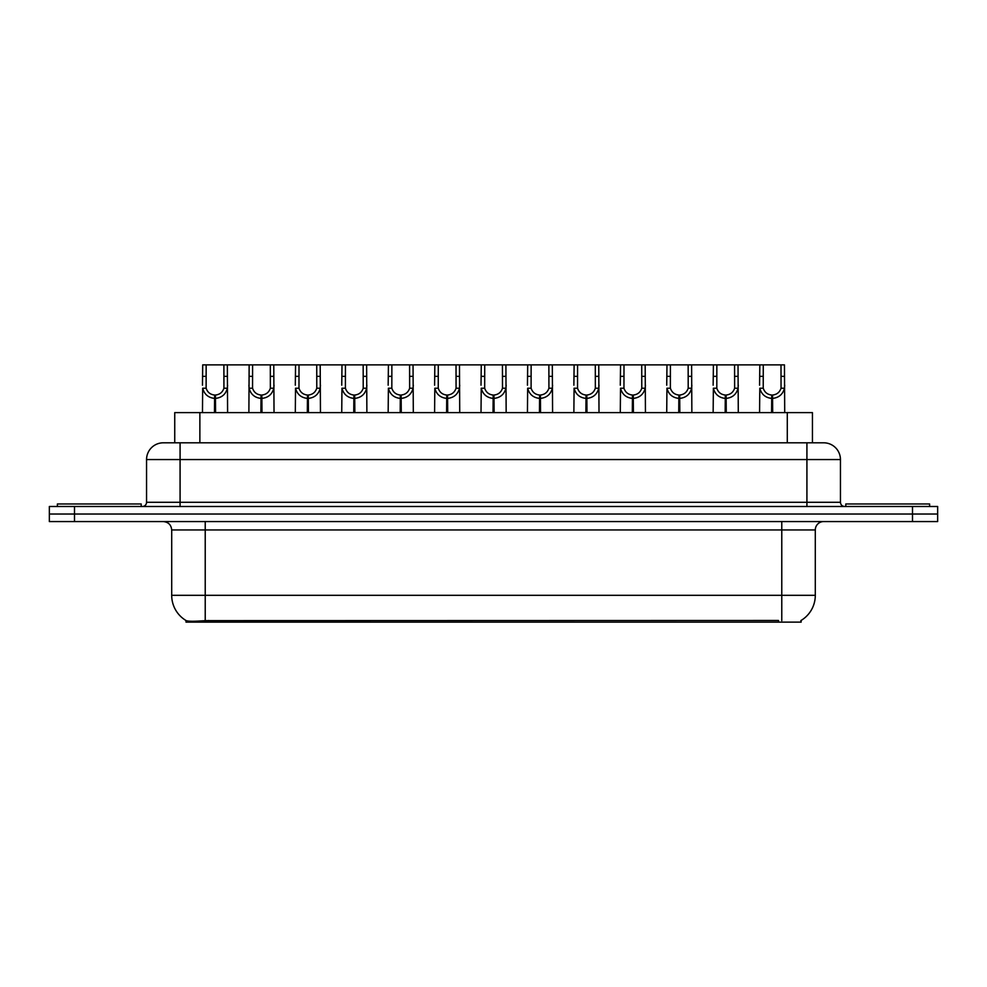 <?xml version="1.0" encoding="UTF-8"?>
<svg xmlns="http://www.w3.org/2000/svg" width="987" height="987" viewBox="0 0 987 987"><rect width="100%" height="100%" fill="white"/><g stroke="black" fill="none" stroke-linecap="round" stroke-linejoin="round"><path stroke-width="1.48" d="M169.196 442.805L174.736 442.805L174.736 412.628L812.437 412.628L812.437 442.805M801.136 620.428L801.136 622.131L186.025 622.131L186.025 620.527M171.701 595.321L205.222 595.321L205.222 529.957L171.701 529.957L171.701 595.321A29.326 29.326 0 0 0 186.198 620.626C188.369 621.465 194.71 621.465 205.222 620.626L778.422 620.478M800.802 620.626A29.326 29.326 0 0 0 815.299 595.321L815.299 529.957A8.377 8.377 0 0 1 823.676 521.568M74.494 506.491L937.65 506.491L937.65 514.03L49.35 514.03L49.35 521.568L74.494 521.568L74.494 514.03L49.35 514.03L49.35 506.491L74.494 506.491L74.494 514.03L937.65 514.03L937.65 521.568L74.494 521.568M840.443 459.56L146.557 459.56A16.754 16.754 0 0 1 163.324 442.805L823.676 442.805A16.754 16.754 0 0 1 840.443 459.56L840.443 502.297C840.665 504.826 842.059 506.22 844.625 506.491M146.557 459.56L146.557 502.297A4.195 4.195 0 0 1 142.375 506.491M214.475 412.628L214.623 395.034C210.317 394.59 207.492 392.308 206.123 388.212L206.16 364.869L227.343 364.869L227.602 412.628M214.475 398.39C208.232 397.675 204.297 394.282 202.68 388.212L202.458 412.628M202.458 385.201L202.717 364.869L206.16 364.869M215.425 412.628L215.425 395.034C219.731 394.59 222.569 392.308 223.926 388.212L223.889 364.869M215.425 395.034L215.573 412.628M214.623 395.034L214.623 412.628M227.602 385.201L227.368 388.212C225.752 394.282 221.816 397.675 215.573 398.39M227.343 364.869L249.143 364.869L248.884 412.628M141.203 506.491L141.203 503.975L57.394 503.975L57.394 506.491M260.901 412.628L261.049 395.034C256.743 394.59 253.918 392.308 252.549 388.212L252.586 364.869L273.769 364.869L274.028 412.628M260.901 398.39C254.658 397.675 250.723 394.282 249.106 388.212L248.884 385.201M261.851 412.628L261.851 395.034C266.157 394.59 268.995 392.308 270.352 388.212L270.315 364.869M261.851 395.034L261.999 412.628M261.049 395.034L261.049 412.628M274.028 385.201L273.794 388.212C272.178 394.282 268.242 397.675 261.999 398.39M252.586 364.869L249.143 364.869M307.327 412.628L307.475 395.034C303.169 394.59 300.344 392.308 298.975 388.212L299.012 364.869L320.195 364.869L320.454 412.628M307.327 398.39C301.084 397.675 297.149 394.282 295.532 388.212L295.31 412.628M295.31 385.201L295.569 364.869L299.012 364.869M308.277 412.628L308.277 395.034C312.583 394.59 315.421 392.308 316.778 388.212L316.741 364.869M308.277 395.034L308.425 412.628M307.475 395.034L307.475 412.628M320.454 385.201L320.22 388.212C318.604 394.282 314.68 397.675 308.425 398.39M353.753 412.628L353.901 395.034C349.595 394.59 346.77 392.308 345.401 388.212L345.438 364.869L366.621 364.869L366.88 412.628M353.753 398.39C347.51 397.675 343.575 394.282 341.958 388.212L341.736 412.628M341.736 385.201L341.995 364.869L345.438 364.869M354.703 412.628L354.703 395.034C359.009 394.59 361.847 392.308 363.216 388.212L363.167 364.869M354.703 395.034L354.851 412.628M353.901 395.034L353.901 412.628M366.88 385.201L366.646 388.212C365.03 394.282 361.106 397.675 354.851 398.39M400.179 412.628L400.327 395.034C396.021 394.59 393.196 392.308 391.827 388.212L391.864 364.869L413.047 364.869L413.306 412.628M400.179 398.39C393.936 397.675 390.001 394.282 388.385 388.212L388.162 412.628M388.162 385.201L388.422 364.869L391.864 364.869M401.129 412.628L401.129 395.034C405.435 394.59 408.273 392.308 409.642 388.212L409.593 364.869M401.129 395.034L401.277 412.628M400.327 395.034L400.327 412.628M413.306 385.201L413.072 388.212C411.456 394.282 407.532 397.675 401.277 398.39M273.769 364.869L295.569 364.869M320.195 364.869L341.995 364.869M366.621 364.869L388.422 364.869M929.606 506.491L929.606 503.975L845.797 503.975L845.797 506.491M446.605 412.628L446.753 395.034C442.447 394.59 439.622 392.308 438.253 388.212L438.29 364.869L459.473 364.869L459.732 412.628M446.605 398.39C440.362 397.675 436.427 394.282 434.811 388.212L434.588 412.628M434.588 385.201L434.848 364.869L438.29 364.869M447.555 412.628L447.555 395.034C451.861 394.59 454.699 392.308 456.068 388.212L456.019 364.869M447.555 395.034L447.703 412.628M446.753 395.034L446.753 412.628M459.732 385.201L459.498 388.212C457.882 394.282 453.958 397.675 447.703 398.39M493.031 412.628L493.179 395.034C488.873 394.59 486.048 392.308 484.679 388.212L484.716 364.869L505.899 364.869L506.158 412.628M493.031 398.39C486.788 397.675 482.853 394.282 481.237 388.212L481.014 412.628M481.014 385.201L481.274 364.869L484.716 364.869M493.981 412.628L493.981 395.034C498.287 394.59 501.125 392.308 502.494 388.212L502.445 364.869M493.981 395.034L494.129 412.628M493.179 395.034L493.179 412.628M506.158 385.201L505.924 388.212C504.308 394.282 500.384 397.675 494.129 398.39M539.457 412.628L539.605 395.034C535.312 394.59 532.474 392.308 531.105 388.212L531.142 364.869L552.325 364.869L552.584 412.628M539.457 398.39C533.214 397.675 529.279 394.282 527.663 388.212L527.44 412.628M527.44 385.201L527.7 364.869L531.142 364.869M540.407 412.628L540.407 395.034C544.713 394.59 547.551 392.308 548.92 388.212L548.871 364.869M540.407 395.034L540.555 412.628M539.605 395.034L539.605 412.628M552.584 385.201L552.35 388.212C550.734 394.282 546.81 397.675 540.555 398.39M413.047 364.869L434.848 364.869M459.473 364.869L481.274 364.869M505.899 364.869L527.7 364.869M585.883 412.628L586.031 395.034C581.738 394.59 578.9 392.308 577.531 388.212L577.568 364.869L598.751 364.869L599.01 412.628M585.883 398.39C579.64 397.675 575.705 394.282 574.089 388.212L573.866 412.628M573.866 385.201L574.126 364.869L577.568 364.869M586.833 412.628L586.833 395.034C591.139 394.59 593.977 392.308 595.346 388.212L595.297 364.869M586.833 395.034L586.981 412.628M586.031 395.034L586.031 412.628M599.01 385.201L598.776 388.212C597.16 394.282 593.236 397.675 586.981 398.39M632.309 412.628L632.457 395.034C628.164 394.59 625.326 392.308 623.957 388.212L623.994 364.869L645.177 364.869L645.436 412.628M632.309 398.39C626.066 397.675 622.131 394.282 620.515 388.212L620.292 412.628M620.292 385.201L620.552 364.869L623.994 364.869M633.259 412.628L633.259 395.034C637.565 394.59 640.403 392.308 641.772 388.212L641.723 364.869M633.259 395.034L633.407 412.628M632.457 395.034L632.457 412.628M645.436 385.201L645.202 388.212C643.586 394.282 639.662 397.675 633.407 398.39M678.735 412.628L678.883 395.034C674.59 394.59 671.752 392.308 670.383 388.212L670.42 364.869L691.603 364.869L691.862 412.628M678.735 398.39C672.492 397.675 668.557 394.282 666.941 388.212L666.718 412.628M666.718 385.201L666.978 364.869L670.42 364.869M679.685 412.628L679.685 395.034C683.991 394.59 686.829 392.308 688.198 388.212L688.149 364.869M679.685 395.034L679.833 412.628M678.883 395.034L678.883 412.628M691.862 385.201L691.628 388.212C690.012 394.282 686.088 397.675 679.833 398.39M725.161 412.628L725.309 395.034C721.016 394.59 718.178 392.308 716.809 388.212L716.846 364.869L738.029 364.869L738.288 412.628M725.161 398.39C718.918 397.675 714.983 394.282 713.367 388.212L713.145 412.628M713.145 385.201L713.404 364.869L716.846 364.869M726.111 412.628L726.111 395.034C730.417 394.59 733.255 392.308 734.624 388.212L734.575 364.869M726.111 395.034L726.259 412.628M725.309 395.034L725.309 412.628M738.288 385.201L738.054 388.212C736.438 394.282 732.514 397.675 726.259 398.39M771.587 412.628L771.735 395.034C767.442 394.59 764.604 392.308 763.235 388.212L763.272 364.869L784.455 364.869L784.714 412.628M771.587 398.39C765.344 397.675 761.409 394.282 759.805 388.212L759.571 412.628M759.571 385.201L759.83 364.869L763.272 364.869M772.537 412.628L772.537 395.034C776.843 394.59 779.681 392.308 781.05 388.212L781.001 364.869M772.537 395.034L772.685 412.628M771.735 395.034L771.735 412.628M784.714 385.201L784.48 388.212C782.864 394.282 778.94 397.675 772.685 398.39M552.325 364.869L574.126 364.869M598.751 364.869L620.552 364.869M645.177 364.869L666.978 364.869M691.603 364.869L713.404 364.869M738.029 364.869L759.83 364.869M778.509 622.131L778.509 620.478M208.652 622.131L208.652 620.478M199.867 442.805L199.867 412.628M787.293 442.805L787.293 412.628M781.778 521.568L781.778 529.957L205.222 529.957L205.222 521.568M815.299 529.957L781.778 529.957L781.778 595.321L815.299 595.321M781.778 620.626L781.778 595.321L205.222 595.321L205.222 620.626M912.506 521.568L912.506 506.491M180.078 506.491L180.078 442.805M146.557 502.297L840.443 502.297M806.922 442.805L806.922 506.491M206.16 376.355L202.717 376.355M206.123 388.212L202.68 388.212M227.368 388.212L223.926 388.212M227.343 376.355L223.889 376.355M252.586 376.355L249.143 376.355M252.549 388.212L249.106 388.212M273.794 388.212L270.352 388.212M273.769 376.355L270.315 376.355M299.012 376.355L295.569 376.355M298.975 388.212L295.532 388.212M320.22 388.212L316.778 388.212M320.195 376.355L316.741 376.355M345.438 376.355L341.995 376.355M345.401 388.212L341.958 388.212M366.646 388.212L363.216 388.212M366.621 376.355L363.167 376.355M391.864 376.355L388.422 376.355M391.827 388.212L388.385 388.212M413.072 388.212L409.642 388.212M413.047 376.355L409.593 376.355M438.29 376.355L434.848 376.355M438.253 388.212L434.811 388.212M459.498 388.212L456.068 388.212M459.473 376.355L456.019 376.355M484.716 376.355L481.274 376.355M484.679 388.212L481.237 388.212M505.924 388.212L502.494 388.212M505.899 376.355L502.445 376.355M531.142 376.355L527.7 376.355M531.105 388.212L527.663 388.212M552.35 388.212L548.92 388.212M552.325 376.355L548.871 376.355M577.568 376.355L574.126 376.355M577.531 388.212L574.089 388.212M598.776 388.212L595.346 388.212M598.751 376.355L595.297 376.355M623.994 376.355L620.552 376.355M623.957 388.212L620.515 388.212M645.202 388.212L641.772 388.212M645.177 376.355L641.723 376.355M670.42 376.355L666.978 376.355M670.383 388.212L666.941 388.212M691.628 388.212L688.198 388.212M691.603 376.355L688.149 376.355M716.846 376.355L713.404 376.355M716.809 388.212L713.367 388.212M738.054 388.212L734.624 388.212M738.029 376.355L734.575 376.355M763.272 376.355L759.83 376.355M763.235 388.212L759.805 388.212M784.48 388.212L781.05 388.212M784.455 376.355L781.001 376.355M171.701 529.957C171.207 524.862 168.407 522.074 163.324 521.568"/></g></svg>
